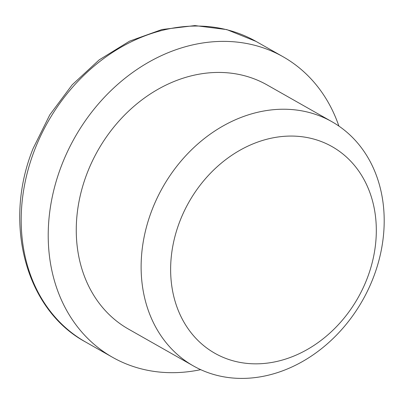 <?xml version="1.0" encoding="UTF-8"?>
<svg xmlns="http://www.w3.org/2000/svg" width="404" height="404" viewBox="0 0 404 404"><rect width="100%" height="100%" fill="white"/><g stroke="black" fill="none" stroke-linecap="round" stroke-linejoin="round"><path stroke-width="0.61" d="M200.707 369.655A172.781 141.299 -60.4 0 1 112.544 357.303A172.781 141.299 -60.4 0 1 61.751 164.999A172.781 141.299 -60.4 0 1 283.053 56.742A172.781 141.299 -60.4 0 1 338.89 126.078M373.2 277.962A140.38 114.807 -60.4 0 1 193.39 365.923A140.38 114.807 -60.4 0 1 152.121 209.676A140.38 114.807 -60.4 0 1 331.931 121.715A140.38 114.807 -60.4 0 1 373.2 277.962M193.39 365.923L128.528 329.124A140.38 114.807 -60.4 0 1 87.259 172.877A140.38 114.807 -60.4 0 1 267.069 84.921L331.931 121.715M367.009 278.841A118.786 97.142 -60.4 0 1 230.74 360.121A118.786 97.142 -60.4 0 1 179.937 221.064A118.786 97.142 -60.4 0 1 316.206 139.784A118.786 97.142 -60.4 0 1 367.009 278.841M112.544 357.303L85.517 341.966A172.781 141.299 -60.4 0 1 34.724 149.667A172.781 141.299 -60.4 0 1 256.03 41.41L283.053 56.742M85.517 341.966C25.508 309.61 2.783 223.008 33.158 148.389L49.813 114.812L72.154 84.845L99.147 59.903L129.553 41.157L161.969 29.517L194.895 25.578L226.775 29.593L256.03 41.41"/></g></svg>
